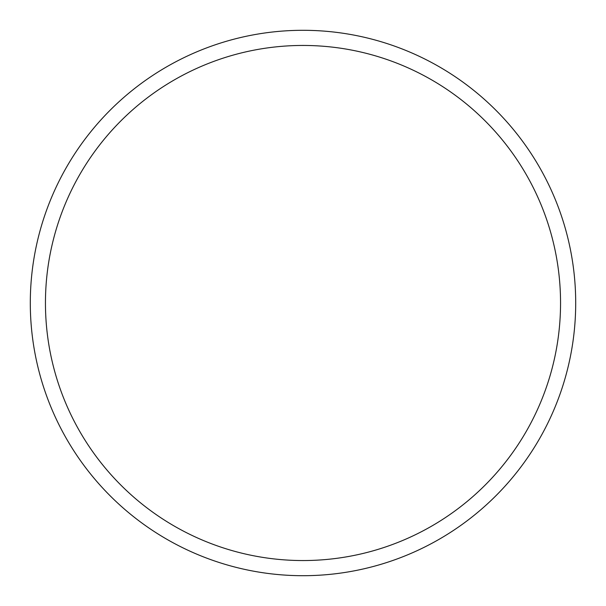 <?xml version="1.0" encoding="UTF-8"?>
<svg xmlns="http://www.w3.org/2000/svg" width="606" height="606" viewBox="0 0 606 606"><rect width="100%" height="100%" fill="white"/><g stroke="black" fill="none" stroke-linecap="round" stroke-linejoin="round"><path stroke-width="0.91" d="M560.55 303A257.55 257.55 0 0 0 303 45.45A257.55 257.55 0 0 0 45.45 303A257.55 257.55 0 0 0 303 560.55A257.55 257.55 0 0 0 560.55 303M30.3 303A272.7 272.7 0 0 1 303 30.3A272.7 272.7 0 0 1 575.7 303A272.7 272.7 0 0 1 303 575.7A272.7 272.7 0 0 1 30.3 303"/></g></svg>
